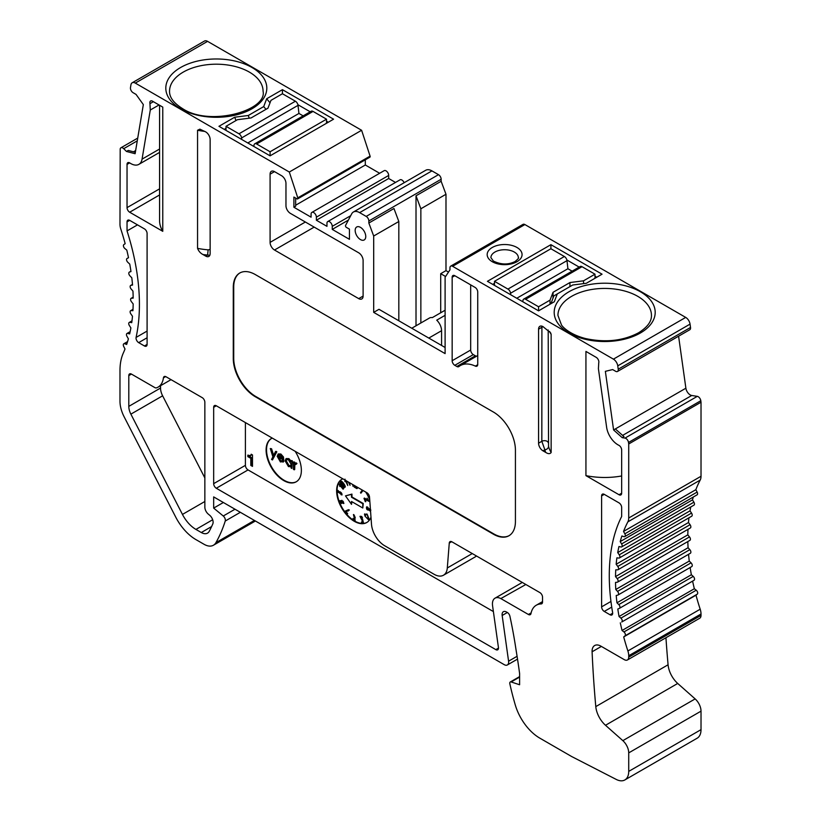 <?xml version="1.0" encoding="UTF-8"?>
<svg xmlns="http://www.w3.org/2000/svg" width="821" height="821" viewBox="0 0 821 821"><rect width="100%" height="100%" fill="white"/><g stroke="black" fill="none" stroke-linecap="round" stroke-linejoin="round"><path stroke-width="1.23" d="M240.348 512.304L225.241 521.027A3.746 2.155 -120 0 0 223.261 515.999L213.665 508.096L213.665 496.9L504.238 664.661A6.24 3.602 -120 0 0 507.357 664.969A6.24 3.602 -120 0 0 508.651 662.116A6.24 3.602 -120 0 0 508.579 661.192L517.086 656.287M355.175 230.414A7.481 4.321 -120 0 0 358.438 237.946A7.481 4.321 -120 0 0 364.206 239.948A7.481 4.321 -120 0 0 365.756 236.52A7.481 4.321 -120 0 0 362.492 228.997A7.481 4.321 -120 0 0 356.725 226.986A7.481 4.321 -120 0 0 355.175 230.414M225.241 521.027A226.935 131.021 60 0 1 215.944 542.63A18.709 10.796 60 0 1 213.429 545.236A18.709 10.796 60 0 1 204.08 544.302L195.932 539.602A37.407 21.592 -120 0 1 175.725 517.107L124.145 416.822A24.938 14.398 -120 0 1 119.979 401.284L119.979 370.528A62.345 35.991 -120 0 1 123.294 353.092A187.034 107.982 60 0 0 125.008 349.007L123.704 346.441A2.494 1.437 -120 0 1 123.817 343.773A2.494 1.437 -120 0 1 124.761 343.753L126.66 344.471A187.034 107.982 60 0 0 128.394 338.857L126.968 336.353A2.494 1.437 -120 0 1 126.978 333.49A2.494 1.437 -120 0 1 127.778 333.429L129.646 333.942A187.034 107.982 60 0 0 130.888 327.907L129.349 325.485A2.494 1.437 -120 0 1 129.256 322.448A2.494 1.437 -120 0 1 129.923 322.345L131.74 322.663A187.034 107.982 60 0 0 132.489 316.249L130.847 313.909A2.494 1.437 -120 0 1 130.631 310.707A2.494 1.437 -120 0 1 131.165 310.584L132.92 310.697A187.034 107.982 60 0 0 133.176 303.944L131.442 301.718A2.494 1.437 -120 0 1 131.103 298.351A2.494 1.437 -120 0 1 131.504 298.228L133.187 298.136A187.034 107.982 60 0 0 132.951 291.096L131.124 288.992A2.494 1.437 -120 0 1 130.662 285.462A2.494 1.437 -120 0 1 130.939 285.359L132.54 285.061A187.034 107.982 60 0 0 131.801 277.775L129.913 275.815A2.494 1.437 -120 0 1 129.318 272.141A2.494 1.437 -120 0 1 129.461 272.069L130.98 271.566A187.034 107.982 60 0 0 129.749 264.095L127.799 262.279A2.494 1.437 -120 0 1 127.06 258.471A2.494 1.437 -120 0 1 127.101 258.451L128.507 257.743A187.034 107.982 60 0 0 126.803 250.128L124.813 248.486A2.494 1.437 -120 0 1 123.868 244.586L125.161 243.683A187.034 107.982 60 0 0 120.81 229.08A12.469 7.194 -120 0 1 119.979 224.297L120.194 148.991A3.746 2.155 60 0 1 120.933 147.79A3.746 2.155 60 0 1 123.704 148.683L126.485 151.454L135.116 153.712L143.336 104.595L136.04 94.405L133.084 92.691A3.746 2.155 60 0 1 130.436 88.114A3.746 2.155 60 0 1 130.477 87.601L130.95 84.799A6.24 3.602 -120 0 1 132.171 82.788A6.24 3.602 -120 0 1 135.291 83.095L289.31 172.03L297.777 197.861L370.076 156.123A1.252 0.718 60 0 1 370.158 156.606A1.252 0.718 60 0 1 369.902 157.17L297.602 198.918A1.252 0.718 -120 0 0 297.869 198.343A1.252 0.718 -120 0 0 297.777 197.861M353.41 212.013L425.709 170.275A12.469 7.194 60 0 1 431.938 170.891L359.639 212.629A12.469 7.194 -120 0 0 353.41 212.013A12.469 7.194 -120 0 0 351.655 213.891L345.559 225.447A1.252 0.718 -120 0 0 346.359 227.355L349.438 229.141L349.438 239.322L332.248 229.398L332.248 226.339A3.746 2.155 -120 0 0 330.617 222.573A3.746 2.155 -120 0 0 327.733 221.578A3.746 2.155 -120 0 0 326.963 223.291L326.963 226.339L316.383 220.233L316.383 217.175A3.746 2.155 -120 0 0 314.751 213.409A3.746 2.155 -120 0 0 311.867 212.413A3.746 2.155 -120 0 0 311.087 214.127L311.087 217.175L293.897 207.251L293.897 197.071L296.986 198.856A1.252 0.718 -120 0 0 297.602 198.918M690.564 328.02A3.746 2.155 60 0 1 689.794 329.734L617.495 371.472A3.746 2.155 -120 0 0 618.264 369.758A3.746 2.155 -120 0 0 618.223 369.204L690.523 327.466A3.746 2.155 60 0 1 690.564 328.02M678.587 336.2L685.884 388.21A6.24 3.602 -120 0 0 691.734 395.486L697.296 396.358A3.746 2.155 60 0 1 700.806 400.73L701.021 402.228L628.722 443.976L628.506 442.468A3.746 2.155 -120 0 0 624.997 438.106L622.215 437.665L613.585 429.947L605.364 371.338L612.661 369.573L615.617 371.287A3.746 2.155 -120 0 0 617.495 371.472M690.143 567.516A187.034 107.982 -120 0 0 691.354 574.762L619.055 616.509L620.922 618.141A2.494 1.437 60 0 1 621.733 622.01L692.606 581.124A187.034 107.982 -120 0 0 694.34 588.739L622.041 630.477L623.939 631.944A2.494 1.437 60 0 1 624.997 635.865L623.693 636.922A187.034 107.982 -120 0 0 627.891 650.95A12.469 7.194 -120 0 1 628.722 655.733L628.722 657.118A6.24 3.602 -120 0 1 627.429 659.971A6.24 3.602 -120 0 1 624.309 659.663L600.9 646.148A12.469 7.194 -120 0 0 594.671 645.532A12.469 7.194 -120 0 0 592.085 651.238A12.469 7.194 -120 0 0 592.095 651.771A1121.486 647.492 -120 0 0 595.789 706.614A18.709 10.796 -120 0 0 605.508 725.282L622.841 740.645A11.227 6.476 60 0 1 628.722 752.888L628.722 771.391A18.709 10.796 60 0 1 624.843 779.95A18.709 10.796 60 0 1 616.222 779.416L571.601 756.5L539.777 738.12A37.407 21.592 -120 0 1 515.28 704.952A226.935 131.021 60 0 1 509.831 683.749A2.494 1.437 60 0 1 509.759 683.134A2.494 1.437 60 0 1 510.282 681.994A2.494 1.437 60 0 1 511.155 681.953L519.611 684.755L519.611 673.569A731.86 422.538 60 0 0 515.916 649.042A408.53 235.863 -120 0 0 509.903 616.191A3.746 2.155 -120 0 0 507.357 612.507L506.506 612.014A6.24 3.602 -120 0 0 503.396 611.707A6.24 3.602 -120 0 0 502.103 614.56A6.24 3.602 -120 0 0 502.165 615.483L508.579 661.192M153.383 101.691L149.956 103.662A3.746 2.155 60 0 1 149.843 102.707A3.746 2.155 60 0 1 150.623 100.993A3.746 2.155 60 0 1 152.49 101.178L162.763 107.11L162.763 231.317L129.677 212.218A3.746 2.155 60 0 1 127.039 207.631L127.039 164.405A3.746 2.155 60 0 1 127.809 162.691A3.746 2.155 60 0 1 129.882 162.999A16.215 9.359 60 0 0 138.882 164.354L159.572 152.408M611.727 607.119L604.256 611.429A3.746 2.155 60 0 1 601.608 606.852L601.608 495.884A3.746 2.155 60 0 1 602.378 494.17A3.746 2.155 60 0 1 604.256 494.355L619.024 502.883A3.746 2.155 60 0 1 621.661 507.46L621.661 516.491A197.009 113.739 60 0 0 612.61 612.538A3.746 2.155 60 0 1 612.671 613.236A3.746 2.155 60 0 1 611.902 614.95A3.746 2.155 60 0 1 610.024 614.765L612.671 613.236M216.303 488.249A3.746 2.155 60 0 1 213.665 483.661L245.407 465.343A3.746 2.155 -120 0 0 248.045 469.92L216.303 488.249L495.833 649.627A3.746 2.155 -120 0 0 497.711 649.811A3.746 2.155 -120 0 0 498.439 647.553L492.569 605.734A12.469 7.194 60 0 1 492.436 603.887A12.469 7.194 60 0 1 495.022 598.181A12.469 7.194 60 0 1 500.841 598.571L528.396 614.477A3.746 2.155 -120 0 0 530.274 614.662A3.746 2.155 -120 0 0 530.992 613.523A27.432 15.835 60 0 1 536.277 605.221A27.432 15.835 60 0 1 541.101 603.938A3.746 2.155 -120 0 0 541.757 603.763A3.746 2.155 -120 0 0 542.537 602.05L542.537 597.175A3.746 2.155 60 0 0 539.89 592.598L451.909 541.809A3.746 2.155 60 0 0 450.041 541.624A3.746 2.155 60 0 0 449.272 543.071L447.301 567.968A18.709 10.796 -120 0 1 443.484 575.223A18.709 10.796 -120 0 1 434.135 574.3L384.669 545.749A18.709 10.796 -120 0 1 371.492 524.198L369.522 497.023A3.746 2.155 60 0 0 366.884 492.713L216.303 405.779L213.665 407.308A3.746 2.155 60 0 1 214.435 405.595A3.746 2.155 60 0 1 216.303 405.779M509.184 535.6A31.177 18 60 0 1 493.821 533.927L255.762 396.492A31.177 18 60 0 1 233.718 358.315L233.718 287.042A31.177 18 60 0 1 239.958 272.9M431.938 170.891L438.496 174.668A3.746 2.155 60 0 1 441.144 179.255L368.845 220.993L368.845 223.035L373.688 236.017L373.688 312.37L378.984 309.312L445.105 347.488M450.729 266.117L523.028 224.369A3.746 2.155 60 0 1 524.896 224.554L452.597 266.302A3.746 2.155 -120 0 0 450.729 266.117A3.746 2.155 -120 0 0 449.959 267.831L449.959 269.863L445.105 277.241L445.105 353.605L373.688 312.37M224.246 129.369L226.011 128.353M693.314 497.013A187.034 107.982 -120 0 0 692.493 499.866L620.194 541.603L621.6 543.943A2.494 1.437 60 0 1 621.641 546.889A2.494 1.437 60 0 1 620.902 546.971L618.952 546.529A187.034 107.982 -120 0 0 617.72 552.584L619.239 554.832A2.494 1.437 60 0 1 619.383 557.962A2.494 1.437 60 0 1 618.788 558.064L616.899 557.839A187.034 107.982 -120 0 0 616.161 564.273L617.772 566.428A2.494 1.437 60 0 1 618.039 569.723A2.494 1.437 60 0 1 617.577 569.846L615.75 569.836A187.034 107.982 -120 0 0 615.514 576.599L617.197 578.651A2.494 1.437 60 0 1 617.597 582.099A2.494 1.437 60 0 1 617.259 582.212L615.524 582.417A187.034 107.982 -120 0 0 615.781 589.478L617.536 591.397A2.494 1.437 60 0 1 618.069 594.999A2.494 1.437 60 0 1 617.854 595.092L616.212 595.512A187.034 107.982 -120 0 0 616.961 602.809L618.788 604.595A2.494 1.437 60 0 1 619.445 608.34A2.494 1.437 60 0 1 619.352 608.382L617.813 609.028A187.034 107.982 -120 0 0 619.055 616.509M701.021 402.228L701.021 476.272A12.469 7.194 60 0 1 700.19 480.09L627.891 521.838A187.034 107.982 -120 0 0 623.539 531.423L624.832 533.814A2.494 1.437 60 0 1 624.771 536.585A2.494 1.437 60 0 1 623.888 536.636L621.897 535.969A187.034 107.982 -120 0 0 620.194 541.603M700.19 480.09A187.034 107.982 -120 0 0 695.839 489.685L623.539 531.423M690.769 506.978A187.034 107.982 -120 0 0 690.02 510.847L617.72 552.584M688.973 517.784A187.034 107.982 -120 0 0 688.46 522.536L616.161 564.273M687.988 529.34A187.034 107.982 -120 0 0 687.813 534.861L615.514 576.599M687.834 541.552A187.034 107.982 -120 0 0 688.08 547.73L615.781 589.478M688.552 554.308A187.034 107.982 -120 0 0 689.26 561.071L616.961 602.809M620.307 622.862A187.034 107.982 -120 0 0 622.041 630.477M623.693 636.922L695.992 595.184A187.034 107.982 -120 0 0 700.19 609.213A12.469 7.194 60 0 1 701.021 613.995L701.021 615.381A6.24 3.602 60 0 1 699.728 618.234L627.429 659.971M248.722 455.552L251.688 457.831L251.688 464.902L252.488 465.353M251.688 464.902L250.805 465.404L252.488 466.379L252.488 454.957L251.226 454.229L250.538 455.696L251.893 454.608M250.805 465.404L250.805 458.334L247.839 456.62L247.839 455.121L250.538 455.696M248.045 469.92L493.39 611.573M443.484 575.223L475.226 556.895A18.709 10.796 -120 0 0 476.447 555.971M245.407 465.343L245.407 422.579M370.979 517.097A24.938 14.398 60 0 1 366.741 522.536A24.938 14.398 60 0 1 347.519 515.855A24.938 14.398 60 0 1 336.631 490.763A24.938 14.398 60 0 1 341.803 479.341A24.938 14.398 60 0 1 342.839 478.838M365.694 492.025A24.938 14.398 60 0 1 369.748 500.122M295.16 451.304A24.938 14.398 60 0 1 301.369 470.392A24.938 14.398 60 0 1 296.196 481.814A24.938 14.398 60 0 1 276.985 475.133A24.938 14.398 60 0 1 266.096 450.031A24.938 14.398 60 0 1 271.258 438.619A24.938 14.398 60 0 1 272.305 438.106M213.665 483.661L213.665 407.308M255.321 274.573A31.177 18 -120 0 0 239.732 273.034A31.177 18 -120 0 0 233.277 287.299L233.277 358.572A31.177 18 -120 0 0 255.321 396.748L493.38 534.184A31.177 18 -120 0 0 508.969 535.733A31.177 18 -120 0 0 515.424 521.458L515.424 450.195A31.177 18 -120 0 0 493.38 412.019L255.321 274.573M165.668 376.582L163.43 377.876A3.746 2.155 60 0 1 164.179 376.582A3.746 2.155 60 0 1 166.047 376.767L202.202 397.641A3.746 2.155 60 0 1 204.85 402.218L204.85 507.152A6.24 3.602 60 0 0 208.339 514.151L209.622 515.208A6.24 3.602 -120 0 1 212.803 523.911A214.466 123.827 -120 0 1 209.273 531.269A12.469 7.194 -120 0 1 207.528 533.137A12.469 7.194 -120 0 1 201.299 532.521L195.932 529.422L212.68 519.744M128.805 375.618A3.746 2.155 60 0 1 129.574 373.904A3.746 2.155 60 0 1 131.442 374.089L128.805 375.618L128.805 406.374A12.469 7.194 -120 0 0 130.878 414.143L182.457 514.418A24.938 14.398 -120 0 0 195.932 529.422M163.43 377.876A26.806 15.476 60 0 1 158.073 387.132A26.806 15.476 60 0 1 156.442 387.861A3.746 2.155 -120 0 1 154.8 387.574L131.442 374.089M604.256 611.429L610.024 614.765M627.891 521.838A12.469 7.194 -120 0 0 628.722 518.01L701.021 476.272M628.722 443.976L628.722 518.01M452.597 266.302L613.42 359.146A6.24 3.602 60 0 1 617.761 365.858L618.223 369.204M368.845 220.993A3.746 2.155 -120 0 0 366.197 216.416L438.496 174.668M359.639 212.629L366.197 216.416M619.024 494.735L585.937 475.636L585.937 351.429L596.21 357.361A3.746 2.155 60 0 1 598.745 362.769L598.417 368.742L606.637 427.351A16.215 9.359 -120 0 0 618.818 445.28A3.746 2.155 60 0 1 621.661 449.97L621.661 493.205A3.746 2.155 60 0 1 620.892 494.919A3.746 2.155 60 0 1 619.024 494.735L621.661 493.205M454.803 365.314A3.746 2.155 60 0 1 452.155 360.727L452.155 277.241A3.746 2.155 60 0 1 452.935 275.528A3.746 2.155 60 0 1 454.803 275.712L475.082 287.422A3.746 2.155 60 0 1 477.73 292.009L477.73 364.442A3.746 2.155 60 0 1 476.95 366.156A3.746 2.155 60 0 1 475.338 366.104A34.913 20.156 -120 0 0 460.273 365.612A34.913 20.156 -120 0 0 458.867 366.566A3.746 2.155 60 0 1 458.713 366.669A3.746 2.155 60 0 1 456.845 366.484L475.359 355.801L473.317 354.621L454.803 365.314L456.845 366.484M149.956 103.662L150.284 110.014L142.064 159.13A16.215 9.359 60 0 1 138.882 164.354M548.202 330.021L548.551 446.378A56.731 32.758 0 0 0 551.148 452.494L551.148 334.393A56.731 32.758 180 0 1 549.639 331.479M551.148 452.494C550.029 454.054 548.212 454.023 545.698 452.402L542.979 450.832A6.24 3.602 60 0 1 538.566 443.196L538.566 329.17A6.24 3.602 60 0 1 539.859 326.317A6.24 3.602 60 0 1 542.979 326.625L550.614 332.833L551.148 334.393M209.796 255.331L207.6 255.044A60.477 34.913 180 0 1 203.003 254.551L205.732 256.121A6.24 3.602 60 0 0 208.842 256.429A6.24 3.602 60 0 0 210.135 253.576L210.135 139.549A6.24 3.602 60 0 0 205.732 131.914L199.903 129.154L197.553 130.252L197.553 248.353A56.731 32.758 0 0 0 208.144 249.851L210.135 249.451M203.003 254.551C200.488 253.268 198.672 251.205 197.553 248.353M363.108 296.083A6.24 3.602 60 0 1 361.815 298.936A6.24 3.602 60 0 1 358.705 298.628L363.108 296.083L363.108 260.442A6.24 3.602 60 0 0 358.705 252.806L290.367 213.357A6.24 3.602 -120 0 1 285.965 205.722L285.965 183.329A6.24 3.602 60 0 0 281.552 175.694L274.501 171.62L270.088 174.165L270.088 242.38L305.361 222.019M314.176 227.109L274.501 250.015L358.705 298.628M274.501 250.015A6.24 3.602 60 0 1 270.088 242.38M270.088 174.165A6.24 3.602 60 0 1 271.382 171.312A6.24 3.602 60 0 1 274.501 171.62M144.445 345.969L147.092 344.44A3.746 2.155 60 0 1 146.323 346.154A3.746 2.155 60 0 1 144.445 345.969L138.677 342.634A3.746 2.155 60 0 1 136.091 337.421A197.009 113.739 -120 0 0 127.039 230.917L137.497 224.872M127.039 221.886A3.746 2.155 60 0 1 127.809 220.172A3.746 2.155 60 0 1 129.677 220.356L127.039 221.886L127.039 230.917M129.677 220.356L144.445 228.885A3.746 2.155 60 0 1 147.092 233.472L147.092 344.44M624.843 779.95L697.142 738.212A18.709 10.796 -120 0 0 701.021 729.643L701.021 711.15A11.227 6.476 -120 0 0 695.141 698.907L677.705 683.452A18.709 10.796 60 0 1 668.078 664.774A1121.486 647.492 60 0 1 665.944 637.732M370.076 156.123L361.609 130.282L207.58 41.358A6.24 3.602 -120 0 0 204.47 41.05L132.171 82.788M365.314 159.828L365.314 165L379.651 173.282M395.517 182.436L388.682 178.496L388.682 175.437A3.746 2.155 -120 0 0 387.05 171.671A3.746 2.155 -120 0 0 384.166 170.665L311.867 212.413M404.137 182.724A3.746 2.155 -120 0 0 400.032 179.83L327.733 221.578M441.144 179.255L441.144 181.287L445.988 194.269L445.988 270.632L448.502 272.079M524.896 224.554L685.709 317.409A6.24 3.602 60 0 1 690.051 324.121L690.523 327.466M695.839 489.685L697.132 492.077A2.494 1.437 60 0 1 697.07 494.847L624.771 536.585M692.493 499.866L693.899 502.195A2.494 1.437 60 0 1 693.94 505.151L621.641 546.889M690.02 510.847L691.539 513.094A2.494 1.437 60 0 1 691.682 516.224L619.383 557.962M688.46 522.536L690.061 524.691A2.494 1.437 60 0 1 690.338 527.985L618.039 569.723M687.813 534.861L689.496 536.903A2.494 1.437 60 0 1 689.897 540.362L617.597 582.099M688.08 547.73L689.835 549.66A2.494 1.437 60 0 1 690.369 553.262A2.494 1.437 60 0 1 690.153 553.344M689.26 561.071L691.077 562.847A2.494 1.437 60 0 1 691.744 566.593A2.494 1.437 60 0 1 691.651 566.644L619.537 608.279M691.354 574.762L693.222 576.393A2.494 1.437 60 0 1 694.032 580.273L692.606 581.124M694.34 588.739L696.239 590.207A2.494 1.437 60 0 1 697.296 594.127L695.992 595.184M445.105 315.326L436.731 320.159A9.975 5.757 60 0 1 441.575 330.699L428.798 338.078M441.575 345.456L441.575 330.699M445.105 310.235L432.318 317.614A9.975 5.757 -120 0 0 429.537 317.984L411.762 328.246M494.478 283.358L492.713 284.374M204.85 477.914L162.62 395.814A12.469 7.194 60 0 1 160.536 388.046L160.536 385.706M470.679 284.877L470.679 350.033A3.746 2.155 -120 0 0 473.317 354.621M475.359 355.801A3.746 2.155 -120 0 0 476.662 356.15M596.754 277.241L594.989 276.225M579.164 267.092L566.859 259.98M550.912 303.719L553.867 295.899L557.285 293.918L554.329 301.738L538.566 310.841L487.428 281.316L550.912 244.668L602.05 274.193L586.286 283.296L572.74 285L557.285 293.918M297.9 104.698L310.205 111.8M326.522 121.221L328.287 122.247M622.215 437.665L623.981 436.649L615.35 428.931L613.585 429.947M507.942 289.084A3.746 2.155 60 0 1 510.559 293.23L566.993 260.647A3.746 2.155 -120 0 0 564.366 256.511L507.942 289.084L494.478 281.316L550.912 248.742L550.912 244.668M440.703 312.78L440.703 273.68L445.587 276.503M420.855 322.992L420.855 208.78L416.011 195.798L416.011 325.793M398.821 320.765L398.821 221.506L393.967 208.524L368.845 223.035M293.897 207.251L295.663 206.235L295.663 198.087M248.26 115.504L234.714 117.208L218.95 126.311L270.088 155.836L333.572 119.189L282.434 89.663L266.671 98.766L263.715 106.586L248.26 115.504L249.256 118.183M295.406 101.219A3.746 2.155 60 0 1 298.023 105.365L241.59 137.938A3.746 2.155 -120 0 0 238.973 133.802L295.406 101.219L282.434 93.738L282.434 89.663M270.027 102.82L266.671 98.766M265.994 109.337L263.715 106.586M234.714 117.208L235.966 120.564M135.352 152.296L128.25 150.438L126.485 151.454M585.937 475.636A56.731 32.758 0 0 0 621.661 475.975M525.851 584.49L500.841 598.571M162.763 231.317A56.731 32.758 180 0 1 159.572 220.49L159.572 105.262M373.688 236.017L398.821 221.506M548.551 446.378A3.746 3.027 -14.1 0 1 544.846 449.744L541.829 441.308L541.911 326.163M213.665 508.096L223.363 502.503M445.988 270.632L440.703 273.68M420.855 208.78L445.988 194.269M416.011 195.798L441.144 181.287M348.391 220.079L332.248 229.398M388.682 178.496L316.383 220.233M365.314 165L295.663 205.219M361.609 130.282L289.31 172.03M205.732 256.121L207.6 255.044L208.144 249.851M342.018 479.218A24.938 14.398 -120 0 0 337.072 490.506A24.938 14.398 -120 0 0 347.817 515.444A24.938 14.398 -120 0 0 366.956 522.402M271.484 438.496A24.938 14.398 -120 0 0 266.538 449.785A24.938 14.398 -120 0 0 277.282 474.723A24.938 14.398 -120 0 0 296.422 481.681M251.688 457.831L250.805 458.334M248.722 456.117L247.839 456.62M346.513 480.952L347.755 485.529L345.815 480.552M345.836 480.336L344.923 481.609L345.395 480.593L347.755 485.529M353.543 485.016L353.102 486.422L353.102 484.759M364.001 498.337L365.304 501.693L364.842 499.158L368.762 501.303L367.1 498.183L368.393 500.707L364.442 498.08L368.567 500.523M367.1 498.183L368.957 501.149M365.581 499.681L365.807 501.652M364.473 514.11L364.996 516.101L368.506 519.775L367.285 514.5L366.802 513.905L365.499 515.383L364.914 513.854L365.807 514.952M367.285 514.5L369.152 519.231L368.506 519.775M354.138 519.046L355.031 519.683M353.677 514.521L355.165 520.35M340.068 500.687L341.362 500.697M341.885 500.317L343.896 503.365M340.879 481.301L340.684 481.496C339.689 482.574 340.705 484.493 343.742 487.243C346.975 488.813 342.121 481.198 340.684 481.496L341.125 481.239C342.562 480.942 347.416 488.557 344.173 486.986M343.742 487.243L344.646 487.13M345.497 495.874L351.952 494.098L351.952 496.962L363.241 503.478L362.8 508.004L362.8 503.735L351.511 497.218L351.511 494.355L345.497 495.874L351.511 504.34L351.952 501.734M363.046 490.506L360.891 493.195L362.861 490.394M344.964 511.226L346.944 514.315L345.559 511.811L348.904 510.252L348.463 509.718L344.964 511.226L347.622 510.488M348.463 509.718L349.346 509.995L347.96 511.103M346.175 511.781L347.673 513.638L346.944 514.315M341.7 494.273L341.136 494.776L342.07 494.868L337.667 490.496L340.294 493.842L340.068 491.8C342.008 493.267 342.347 494.068 341.084 494.201L341.844 494.047M340.941 492.426L340.479 493.667M337.924 490.404L342.1 494.847M360.255 516.276L361.651 516.44L362.482 517.702L359.998 516.358L362.8 521.889L361.435 522.012L361.722 522.751L363.426 522.608L362.502 518.995L363.426 522.608M360.645 516.932L361.999 519.662M361.435 522.012L362.738 521.674M366.905 506.793L368.085 507.47C367.203 508.907 367.521 509.277 369.04 508.568L369.573 508.938C370.918 510.97 371.154 510.929 370.271 508.794M354.949 486.822L355.637 486.217L357.33 488.351L355.39 486.566M349.582 482.727L350.054 485.324L348.894 482.327M339.001 483.518L343.732 488.608L343.055 489.203L339.001 483.518L339.853 486.525L340.151 484.79M294.688 462.11L293.456 461.915L294.688 462.11L294.688 463.075M294.913 462.982L294.246 463.465L294.246 462.367M294.688 463.208L296.258 462.89L296.945 463.547L296.073 464.337L296.945 463.547M296.114 463.721L294.831 464.583L294.688 469.55L294.688 467.057M275.969 451.314L276.821 451.807L272.428 459.955L276.379 452.063L275.969 451.314M275.528 451.56L273.311 455.983L271.135 449.025L270.283 448.533L271.577 448.769L273.639 455.347M278.411 456.63L280.761 460.735L283.132 460.53L283.83 461.371L282.968 462.12M278.452 453.88L277.18 456.26L280.413 461.956L283.389 461.618L283.132 460.53M278.36 453.941L280.874 454.013L283.471 456.979L283.727 460.212L283.471 456.979M291.239 466.626L291.075 467.98L291.865 468.442L291.865 461.002L291.075 460.54L291.075 461.915L288.469 458.908L286.047 458.672L285.092 460.786L288.448 466.595L291.034 466.718M286.283 458.559L288.91 458.652L291.517 461.669M291.075 460.54L292.307 460.745L291.865 468.442M345.005 479.166L344.923 481.609M352.62 484.482L353.102 486.422M366.843 514.757L366.361 514.162M353.03 518.379L353.389 519.621L354.959 520.535L353.43 514.593L355.083 518.195L354.59 519.929L353.697 519.303M341.279 501.354L339.822 500.779L341.557 503.53L341.834 502.78L343.701 503.53L341.639 500.41L341.279 501.354M351.511 504.34L351.511 501.477L362.8 508.004M362.307 490.075L360.47 492.672L360.891 493.195M362.061 519.241L361.825 519.867L360.378 516.963L362.04 517.959M370.384 508.938L369.83 509.051C370.712 511.185 370.476 511.226 369.132 509.194L369.04 508.568M369.83 509.051L370.435 509.636M368.475 509.708L368.598 508.825C367.079 509.533 366.761 509.164 367.644 507.727L366.556 506.998C366.279 509.256 367.069 510.272 368.937 510.046L370.569 511.452M366.854 507.655L368.085 507.47M354.939 485.816L354.282 487.099L356.889 488.608M348.33 481.999L350.054 485.324M339.853 486.525L339.709 485.047L343.055 489.203M293.456 461.915L293.456 469.355L294.246 469.807M296.504 463.803L296.258 462.89M295.817 463.147L294.246 463.465M294.246 467.313L294.39 464.84L296.073 464.337M294.913 463.947L295.673 463.978M270.283 448.533L272.89 456.845L271.577 459.462L272.428 459.955M283.204 462.018L283.83 461.371M283.029 457.225L280.874 454.013M280.433 454.27L277.919 454.198M282.208 461.228L280.32 460.981L277.97 456.887L283.727 460.212M354.785 517.825L353.677 515.28L354.693 517.887M343.506 502.75L342.326 502.77C341.382 501.364 341.608 500.831 342.993 501.169C343.896 502.596 343.681 503.129 342.326 502.77L343.322 502.924M341.988 501.026L342.993 501.169M341.392 502.729L340.448 502.791L340.941 501.508L340.448 502.791L341.218 502.924M340.171 501.385L340.941 501.508M344.574 485.529C344.81 487.305 343.681 486.381 341.177 482.769L340.736 483.025C340.551 481.363 341.68 482.286 344.132 485.775C344.368 487.551 343.24 486.637 340.736 483.025L340.787 482.184M344.132 485.775L344.112 486.699M338.149 492.282L338.026 491.04L339.771 491.943L339.853 493.195L338.149 492.282L338.303 490.989M278.052 456.024L278.812 454.947L280.474 455.203L282.937 458.847L278.052 456.024L279.253 454.69M285.882 461.248L286.621 459.627L288.479 459.822L291.075 464.276L290.377 465.907L288.479 465.692L285.882 461.248L286.857 459.524M355.226 517.569L354.118 515.024M342.768 502.524L342.244 500.943M340.889 502.534L341.382 501.262M341.177 482.769L341.074 482.173M340.017 492.99L338.591 492.025M282.783 458.251L278.493 455.768M290.583 465.764L288.92 465.445L286.324 460.992M510.559 293.23L510.734 294.77M566.993 260.647L567.906 268.734L516.768 298.259M567.906 268.734L572.114 271.166M550.029 304.222L550.029 300.147L538.566 306.767L525.594 299.285A3.746 2.155 60 0 0 523.726 299.101A3.746 2.155 60 0 0 522.977 300.394L522.803 301.738M525.594 299.285L582.027 266.702A3.746 2.155 -120 0 0 580.16 266.517L523.726 299.101M550.912 248.742L564.366 256.511M550.029 300.147L553.046 292.307L569.938 282.547L583.536 280.813L594.989 274.193L582.027 266.702M583.536 283.635L583.536 280.813M569.938 286.621L569.938 282.547M553.046 298.085L553.046 292.307M594.989 278.257L594.989 274.193M538.566 310.841L538.566 306.767M494.478 285.39L494.478 281.316M247.798 142.967L298.936 113.442L298.023 105.365M241.59 137.938L241.774 139.488M303.144 115.874L298.936 113.442M254.756 143.808L311.19 111.235A3.746 2.155 60 0 1 313.058 111.42L256.634 143.993A3.746 2.155 -120 0 0 254.756 143.808A3.746 2.155 -120 0 0 254.007 145.112L253.833 146.456M256.634 143.993L270.088 151.762L326.522 119.189L313.058 111.42M282.434 93.738L270.971 100.357L267.954 108.198L251.062 117.957L237.464 119.692L226.011 126.311L238.973 133.802M326.522 123.263L326.522 119.189M270.088 155.836L270.088 151.762M226.011 130.385L226.011 126.311M518.338 257.65A13.721 7.923 -0 0 0 514.315 252.047A13.721 7.923 -0 0 0 494.919 252.047A13.721 7.923 -0 0 0 490.907 257.65L493.4 261.068C501.026 264.773 508.25 264.926 515.095 261.53C518.072 259.005 519.159 257.712 518.338 257.65M492.282 247.47A17.457 10.078 180 0 1 516.963 247.47A17.457 10.078 180 0 1 516.963 261.714A17.457 10.078 180 0 1 492.282 261.714A17.457 10.078 180 0 1 492.282 247.47M249.368 72.104A46.756 27.001 0 0 0 183.247 72.104A46.756 27.001 0 0 0 169.547 91.193C169.352 97.247 173.662 103.036 182.467 108.567C209.93 126.947 267.482 110.466 263.069 91.193A46.756 27.001 0 0 0 249.368 72.104M180.599 108.752A50.502 29.156 180 0 1 180.599 67.517A50.502 29.156 180 0 1 252.016 67.517A50.502 29.156 180 0 1 252.016 108.752A50.502 29.156 180 0 1 180.599 108.752M651.453 315.418A46.756 27.001 -0 0 0 622.585 290.48A46.756 27.001 -0 0 0 571.632 296.33A46.756 27.001 -0 0 0 557.931 315.418L561.461 324.921C563.134 327.743 570.995 334.896 585.712 338.591C605.58 342.809 623.19 340.879 638.533 332.803C647.338 327.271 651.648 321.483 651.453 315.418M568.984 291.753A50.502 29.156 180 0 1 640.401 291.753A50.502 29.156 180 0 1 640.401 332.987A50.502 29.156 180 0 1 568.984 332.987A50.502 29.156 180 0 1 568.984 291.753M543.235 326.768A3.746 2.155 0 0 0 541.829 327.281L538.566 329.17M548.202 442.642A3.746 2.155 0 0 0 547.114 441.308A3.746 2.155 0 0 0 541.829 441.308L538.566 443.196M627.891 650.95L700.19 609.213M495.833 649.627L498.48 648.108M136.091 337.421L147.092 331.079M519.611 677.068L511.155 681.953M451.683 541.686L449.272 543.071M472.26 553.559L447.301 567.968M128.805 406.374L160.536 388.046M130.878 414.143L162.62 395.814M182.457 514.418L204.85 501.498M201.299 532.521L211.613 526.559M528.396 614.477L531.125 612.897M604.256 494.355L601.608 495.884M601.608 606.852L610.947 601.454M454.803 275.712L452.155 277.241M452.155 360.727L470.679 350.033M475.338 366.104L477.719 364.729M147.092 337.77L138.677 342.634M150.284 110.014L159.038 104.965M142.064 159.13L159.572 149.022M129.677 162.876L127.039 164.405M127.039 207.631L159.572 188.851M159.572 194.957L129.677 212.218M595.789 706.614L668.078 664.774M677.705 683.452L605.508 725.282M622.841 740.645L695.141 698.907M545.698 452.402A60.477 34.913 180 0 1 544.846 449.744L542.979 450.832M204.87 131.422A56.731 32.758 180 0 1 197.553 130.252M123.704 148.683L137.271 140.853M215.944 542.63L254.407 520.422M223.261 515.999L235.001 509.225M507.337 612.497L502.165 615.483M628.722 771.391L701.021 729.643M701.021 711.15L628.722 752.888M601.372 646.425L592.095 651.771M701.021 615.381L628.722 657.118M628.722 655.733L701.021 613.995M700.806 400.73L628.506 442.468M624.997 438.106L697.296 396.358M691.734 395.486L622.595 435.407M685.884 388.21L615.35 428.931M690.051 324.121L617.761 365.858M685.709 317.409L613.42 359.146M350.711 215.687L332.248 226.339M388.682 175.437L316.383 217.175M207.58 41.358L135.291 83.095M135.639 150.551L133.474 151.803M541.101 603.938L542.24 603.281M624.997 635.865L697.296 594.127M623.939 631.944L696.239 590.207M621.733 622.01L694.032 580.273M620.922 618.141L693.222 576.393M618.788 604.595L691.077 562.847M617.536 591.397L689.835 549.66M617.197 578.651L689.496 536.903M617.772 566.428L690.061 524.691M619.239 554.832L691.539 513.094M621.6 543.943L693.899 502.195M124.761 343.753L127.388 342.234M127.778 333.429L130.057 332.115M129.923 322.345L131.935 321.185M131.165 310.584L132.981 309.538M131.504 298.228L133.176 297.264M130.939 285.359L132.489 284.466M129.461 272.069L130.929 271.228M624.832 533.814L697.132 492.077M517.517 659.109L507.357 664.969M510.282 681.994L519.611 676.607M495.022 598.181L522.289 582.438M477.73 355.534L460.273 365.612M137.733 138.092L120.933 147.79M213.429 545.236L255.403 520.996M158.073 387.132L171.035 379.641M542.537 601.608L536.277 605.221M619.445 608.34L691.744 566.593M618.069 594.999L690.369 553.262M123.817 343.773L127.594 341.587M126.978 333.49L130.159 331.653M129.256 322.448L131.976 320.878M130.631 310.707L132.992 309.343M131.103 298.351L133.166 297.151M130.662 285.462L132.489 284.415M129.318 272.141L130.919 271.207"/></g></svg>
